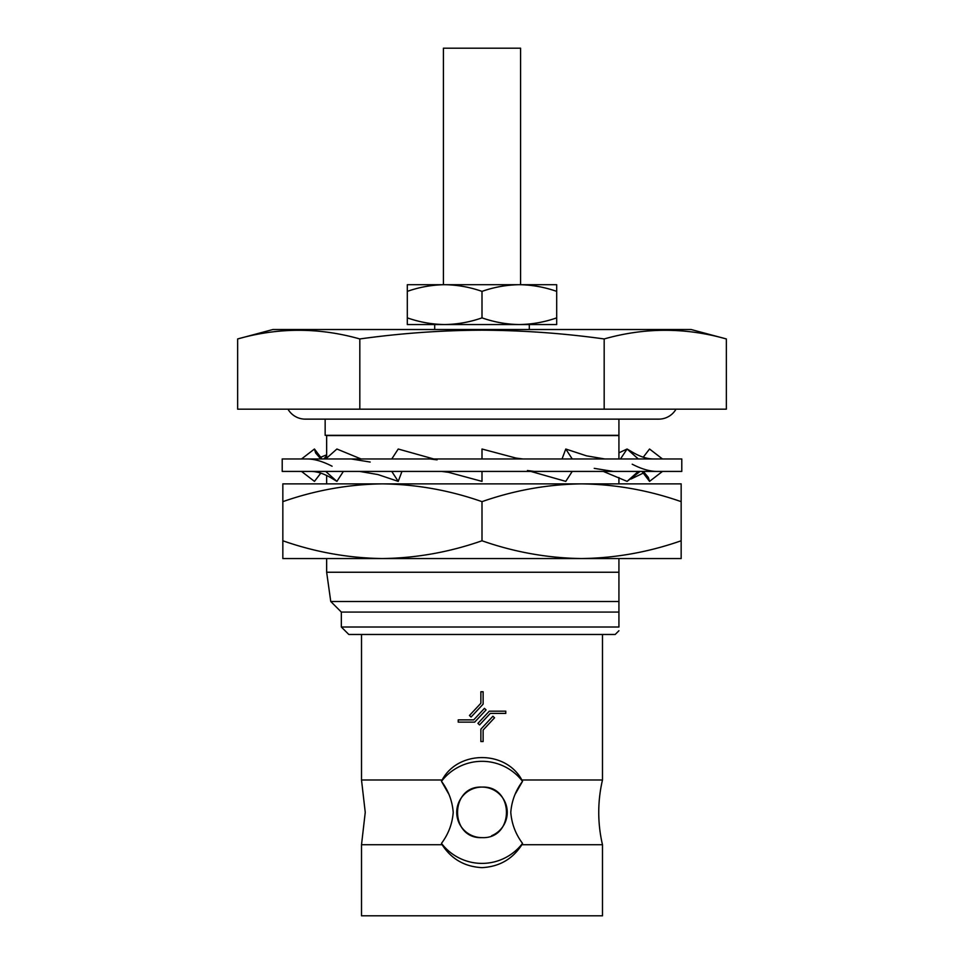 <?xml version="1.0" encoding="UTF-8"?>
<svg xmlns="http://www.w3.org/2000/svg" width="964" height="964" viewBox="0 0 964 964"><rect width="100%" height="100%" fill="white"/><g stroke="black" fill="none" stroke-linecap="round" stroke-linejoin="round"><path stroke-width="1.45" d="M282.211 471.42L681.789 471.42L681.789 458.972L282.211 458.972L282.211 471.42M482 471.42L482 481.373L448.489 472.312L441.596 471.42M433.752 458.972L398.228 449.019L391.758 458.972M391.758 471.42L398.228 481.373L401.964 471.42M361.078 458.972L336.906 449.019L325.687 458.972M359.62 471.42L377.948 474.565L398.228 481.373M325.687 471.42L336.906 481.373L343.377 471.42M322 458.972L314.457 449.019L301.515 458.972M310.432 471.42C317.252 471.348 324.76 473.878 332.966 479L336.906 481.373M314.457 449.019L315.602 452.911L320.807 458.972M301.515 471.42L314.457 481.373L320.807 473.131M326.651 455.924L323.723 458.972M620.527 458.876L627.094 449.019L618.924 452.827M643.241 457.201L649.543 449.019L662.485 458.972M640.096 471.42L627.094 481.373L638.313 471.42M662.485 471.42L649.543 481.373L642 471.42M653.749 458.972C647.037 459.033 639.59 456.55 631.396 451.526L627.094 449.019L638.313 458.972M643.301 471.42L648.338 477.421L649.543 481.373M562.036 458.972L565.772 449.019L572.242 458.972M603.295 471.42L627.094 481.373M565.772 449.019L586.51 455.839L604.802 458.972M572.242 471.42L565.772 481.373L530.79 471.42M522.958 458.972L516.077 458.081L482 449.019L482 458.972M618.924 458.972L618.924 419.135L658.761 419.135L305.239 419.135A19.919 19.919 0 0 1 287.995 409.182M658.761 419.135A19.919 19.919 0 0 0 676.005 409.182M515.366 793.854L522.524 781.334A51.032 51.032 0 0 0 441.476 781.334L442.127 779.996L441.476 781.334C448.405 790.588 452.321 800.927 453.213 812.363C452.333 823.738 448.429 834.089 441.476 843.38L442.127 844.729L361.512 844.729L361.512 915.8L602.488 915.8L602.488 844.729A141.901 141.901 0 0 1 602.488 779.996L521.873 779.996L522.524 781.334C515.595 790.588 511.679 800.927 510.787 812.363C511.691 823.822 515.607 834.161 522.524 843.38L521.873 844.729C512.583 859.093 499.292 866.732 482 867.636C464.708 866.732 451.417 859.093 442.127 844.729M602.488 844.729L521.873 844.729M520.584 284.705L520.584 48.2L443.416 48.2L443.416 284.705M482 558.554L382.419 558.554C348.462 558.072 315.276 552.143 282.838 540.768L282.838 558.554L382.419 558.554C416.291 558.084 449.489 552.155 482 540.768C514.439 552.143 547.624 558.072 581.581 558.554L482 558.554M434.704 324.543L434.704 329.519M529.296 324.543L529.296 329.519M618.924 435.318L325.157 435.318L325.157 419.135L305.239 419.135M618.924 612.08L341.34 612.08L341.34 627.01L618.924 627.01C618.924 631.974 618.924 631.974 618.924 627.01L618.924 601.5L330.76 601.5L326.651 572.242L618.924 572.242L618.924 558.554M618.924 630.745L615.189 634.481L348.811 634.481L341.34 627.01M726.35 338.954L691.116 329.519L272.884 329.519L237.65 338.954L237.65 409.182L726.35 409.182L726.35 338.954C685.621 327.411 644.904 327.411 604.175 338.954C563.53 333.303 522.801 330.387 482 330.182C441.283 330.351 400.566 333.279 359.825 338.954C319.096 327.411 278.379 327.411 237.65 338.954M441.476 843.38A51.032 51.032 0 0 0 522.524 843.38M361.512 634.481L361.512 779.996L365.248 812.363L361.512 844.729M522.524 781.334L521.873 779.996C505.763 750.004 457.984 750.233 442.127 779.996L361.512 779.996M602.488 634.481L602.488 779.996M491.688 835.692A25.269 25.269 0 0 0 482 787.094A25.269 25.269 0 0 0 456.731 812.363A25.269 25.269 0 0 0 482 837.632C514.619 839.186 514.583 785.539 482 787.094C449.453 785.503 449.357 839.174 482 837.632M618.924 435.571L326.651 435.571L326.651 458.117M618.924 483.868L618.924 477.505M618.924 601.5L618.924 572.242M441.476 781.334L448.634 793.854M490.29 713.396L479.554 724.916L477.915 723.386L489.314 711.167L505.775 711.167L505.775 713.396L490.29 713.396M480.879 741.533L480.879 729.158L492.905 716.252L494.544 717.782L483.121 730.037L483.121 741.533L480.879 741.533M458.225 719.879L473.71 719.879L484.446 708.359L486.085 709.89L474.686 722.12L458.225 722.12L458.225 719.879M483.121 691.742L483.121 704.118L471.095 717.023L469.456 715.493L480.879 703.238L480.879 691.742L483.121 691.742M359.825 338.954L359.825 409.182M604.175 338.954L604.175 409.182M407.314 324.543L407.314 317.867C419.4 322.084 431.643 324.302 444.055 324.543L407.314 324.543M519.945 284.705L556.686 284.705L556.686 291.369C544.6 287.164 532.357 284.934 519.945 284.705L444.055 284.705C431.486 284.97 419.232 287.188 407.314 291.369L407.314 317.867M407.314 291.369L407.314 284.705L444.055 284.705M556.686 317.867L556.686 324.543L519.945 324.543C532.514 324.278 544.768 322.048 556.686 317.867L556.686 291.369M519.945 324.543L444.055 324.543M445.26 324.543C457.828 324.278 470.083 322.048 482 317.867C494.086 322.084 506.329 324.302 518.74 324.543M518.74 284.705C506.172 284.97 493.917 287.188 482 291.369C469.914 287.164 457.671 284.934 445.26 284.705M482 291.369L482 317.867M681.162 501.654L681.162 483.868L581.581 483.868C615.538 484.35 648.724 490.278 681.162 501.654L681.162 540.768C648.651 552.155 615.454 558.084 581.581 558.554L681.162 558.554L681.162 540.768M482 501.654C514.511 490.266 547.709 484.338 581.581 483.868L382.419 483.868C416.376 484.35 449.561 490.278 482 501.654L482 540.768M282.838 501.654C315.349 490.266 348.546 484.338 382.419 483.868L282.838 483.868L282.838 540.768M430.137 458.972L437.09 459.864M351.209 458.972L370.176 462.045M307.335 458.972C314.529 458.997 322.771 461.407 332.074 466.214M320.759 457.201L326.651 454.839M631.034 479L643.193 473.131M632.203 464.202C641.494 468.986 649.676 471.396 656.773 471.42M594.234 468.347L613.164 471.42M527.453 470.528L534.393 471.42M341.34 612.08L330.76 601.5M326.651 475.457L326.651 483.868M326.651 558.554L326.651 572.242"/></g></svg>
